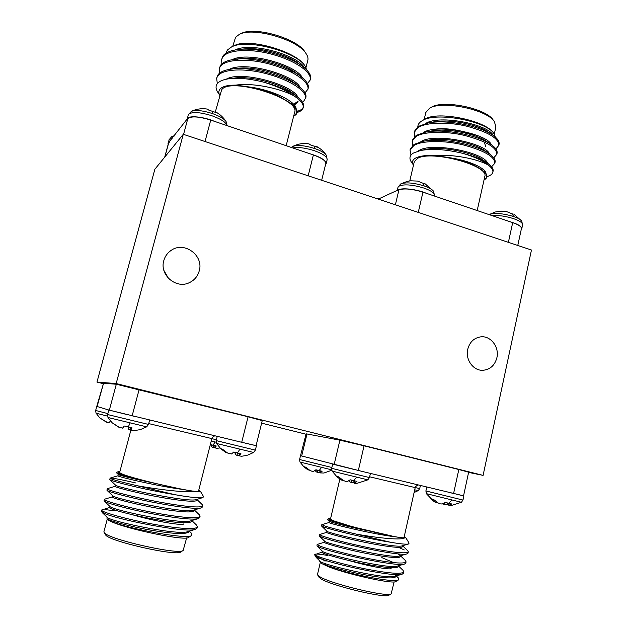 <?xml version="1.0" encoding="UTF-8"?>
<svg xmlns="http://www.w3.org/2000/svg" width="627" height="627" viewBox="0 0 627 627"><rect width="100%" height="100%" fill="white"/><g stroke="black" fill="none" stroke-linecap="round" stroke-linejoin="round"><path stroke-width="0.94" d="M174.071 136.169L171.657 136.757M227.099 125.627L226.065 121.52C224.043 118.73 219.481 116.073 212.365 113.534C202.787 110.501 195.796 109.764 191.392 111.324L188.233 114.929L187.442 118.448C189.425 115.274 203.728 116.818 214.63 121.395L309.738 153.693C320.522 156.985 326.001 160.316 326.165 163.671L325.538 164.642M215.1 112.186L215.422 111.794L215.743 112.468L208.485 109.984L207.639 109.145M292.778 147.933C298.327 146.961 305.576 147.894 314.535 150.754C323.085 153.874 327.294 156.836 327.169 159.634L326.252 155.135C324.567 152.847 320.75 150.652 314.801 148.552C304.753 145.433 297.37 144.743 292.652 146.475L291.281 147.423M316.149 146.749L316.659 146.499L317.348 147.267L310.537 144.939L309.08 143.912C303.358 142.964 297.888 143.818 292.652 146.475M211.228 441.032L216.127 442.207M210.327 444.574L216.291 445.993L214.747 447.835L215.085 445.711M107.82 413.601L95.657 410.481L96.033 413.154L107.483 416.132M106.41 422.159L100.336 418.248M99.865 417.974L107.82 422.723L109.098 422.7L110.407 420.976M253.614 452.475L255.346 450.131L216.19 440.609L216.613 443.485L253.614 452.475L247.555 455.186M227.719 453.062L225.634 452.349L220.978 448.893M216.613 443.485L220.712 448.666L222.46 449.206L227.499 452.96L231.481 453.979L233.691 452.067L240.98 453.799L239.138 455.798L239.506 453.454M146.679 426.846L148.513 424.44L107.57 414.533L107.985 417.504L146.679 426.846L140.315 429.628L133.669 430.694L130.769 430.083L131.184 427.669M119.491 427.504L112.735 423.154M107.985 417.504L112.241 422.864L118.722 427.152L122.578 428.139L124.264 426.015L132.062 427.873L130.769 430.083M414.706 489.812L418.287 490.565L414.086 492.563M331.863 467.483L299.588 459.52L299.988 462.036L331.62 469.819M309.542 470.179L307.779 469.78L303.601 466.574L305.655 467.178L309.973 470.438L312.066 471.308L313.61 471.363L315.922 469.772L322.113 471.253L320.123 472.907L320.421 470.853M461.409 502.274L462.977 500.064L425.898 490.957L426.376 493.661L461.409 502.274L450.288 505.832M436.502 501.906L436.251 502.689L434.809 501.992L430.53 498.614L433.61 499.484L438.085 502.932L440.366 503.873L442.247 503.99L445.374 502.454L451.722 503.967L448.924 505.574L449.214 503.379M367.83 479.851L369.468 477.578L331.667 468.33L332.114 471.104L367.83 479.851L356.363 483.542L354.568 483.527L354.898 480.925M342.561 479.961L342.342 480.407L340.704 479.655L336.15 476.136L338.643 476.873L343.369 480.462L345.696 481.418L347.46 481.497L350.195 479.796L356.959 481.411L354.568 483.19M521.672 220.963L521.672 220.955C520.488 219.45 517.831 217.984 513.709 216.542C502.689 213.29 494.476 212.639 489.06 214.591L495.354 211.973L502.298 211.119M512.478 213.948L506.428 211.534L501.428 211.111M397.973 187.316L399.509 185.804C405.097 184.064 413.279 184.832 424.04 188.108C431.149 190.671 434.629 193.108 434.48 195.412L433.547 191.235C432.16 189.409 429.025 187.638 424.15 185.929C413.569 182.731 405.74 182.073 400.653 183.954L397.973 187.316L397.197 190.616M424.111 183.695L417.558 181.085L410.654 180.803L407.197 181.383L400.653 183.954M302.473 102.17L303.617 101.417L305.89 97.412C306.572 94.426 304.424 90.954 299.447 86.973C287.009 76.447 251.325 66.219 232.076 68.978C224.787 69.926 220.093 71.886 218 74.848L216.644 78.195L217.318 83.65M297.174 111.504L301.563 109.529L303.327 107.35M305.592 98.58C307.144 91.66 291.539 80.624 268.223 74.19C245.831 67.826 222.593 68.782 217.687 76.039L216.644 78.195M297.088 112.601L301.273 110.689L303.225 107.954C303.923 104.474 300.811 100.43 293.875 95.813C279.807 88.242 252.665 82.592 235.909 85.115C227.617 85.068 222.272 86.44 219.889 89.222C218.541 90.931 218.502 92.945 219.748 95.273M307.457 83.548L310.31 79.911C311.964 72.575 296.508 61.156 273.286 54.651C250.988 48.216 227.726 49.478 222.726 57.112L221.66 59.385L221.84 63.915M310.31 79.911L310.686 78.359C311.157 74.966 308.609 71.125 303.045 66.823C290.411 56.579 257.728 47.158 238.981 49.439C230.689 50.364 225.375 52.535 223.04 55.936L221.66 59.385M304.973 92.851L307.951 89.238C309.55 82.106 294.032 70.875 270.762 64.401C248.417 58.005 225.164 59.118 220.21 66.564L219.16 68.782L219.403 73.343M307.951 89.238L308.249 88.07C308.97 84.857 306.642 81.134 301.266 76.902C288.718 66.501 254.538 56.673 235.509 59.197C227.734 60.137 222.734 62.198 220.524 65.38L219.16 68.782M305.968 67.653L307.833 60.317C308.327 58.335 307.755 56.124 306.125 53.679C298.201 39.807 253.23 26.679 239.381 34.344L235.587 37.228L232.727 46.398M306.666 69.801L305.122 66.18C297.222 52.096 246.975 38.223 231.59 46.923L227.382 50.042L225.979 53.201M231.59 46.923L234.42 45.606C248.637 37.573 296.908 51.594 304.949 65.929L304.949 65.929M215.374 111.771L221.629 89.833C229.748 76.541 300.96 98.807 294.619 112.374L286.171 145.691M293.671 116.128L294.666 115.415C297.903 112.523 296.861 108.643 291.547 103.784L291.892 104.058C297.308 108.581 298.554 112.202 295.63 114.906L293.663 116.16M219.74 95.312L217.694 92.075C215.774 89.018 215.555 86.338 217.02 84.057C218.917 81.322 223.04 79.527 229.388 78.696C238.887 77.662 250.189 78.783 263.277 82.059C275.88 85.774 286.077 90.359 293.875 95.813M293.554 73.335L289.321 69.816M238.401 58.969L236.12 60.317M168.122 144.555L168.255 143.074L187.12 119.083M135.981 483.002C121.089 479.569 112.484 477.931 110.164 478.087L109.694 479.49L110.086 479.859C112.946 481.661 146.248 490.008 174.643 494.632L137.117 485.729C158.686 489.569 185.733 492.767 195.021 491.521C198.931 491.96 200.711 491.874 200.374 491.262L198.751 490.228M110.046 478.174L110.438 478.526C112.931 479.773 121.826 482.171 137.117 485.729M109.56 507.478L101.55 510.041L101.645 511.522L104.685 513.568C119.381 520.018 186.454 533.263 195.35 529.353L197.074 528.13L197.403 526.805L196.51 525.065M101.55 510.041L101.887 510.613C104.435 512.894 127.257 519.336 151.718 523.906C177.159 528.577 196.384 530.034 197.403 526.805M112.374 496.882L104.693 499.17L104.035 500.714L104.388 501.224C106.676 503.113 126.646 508.669 148.771 513.113C172.401 517.722 192.654 520.222 198.289 518.6L199.739 517.565L200.076 516.248L199.386 514.838L194.472 510.127M104.388 499.39L104.748 499.884C107.35 501.921 130.189 508.168 154.603 512.784C179.988 517.502 199.12 519.211 200.076 516.248M191.384 511.859L188.5 510.66M115.18 486.317L107.421 488.621L106.872 490.087L107.241 490.526C109.615 492.203 129.836 497.626 152.118 502.109C175.889 506.749 195.969 509.39 201.189 507.894L202.403 507.031L202.733 505.715L202.16 504.547L197.121 499.695M107.225 488.762L107.601 489.193C110.266 490.98 133.112 497.031 157.471 501.694C182.81 506.459 201.847 508.419 202.733 505.715M181.579 532.817L183.241 533.569M107.256 519.156L103.933 531.665L104.176 532.495C106.786 538.969 179.118 555.357 183.147 550.467L186.642 537.919M104.685 513.568L102.381 512.753L101.488 511.303M191.674 535.466L188.492 537.433C185.843 541.172 128.856 529.658 111.222 521.64C129.068 528.898 188.186 539.925 191.674 535.466L191.603 533.381L189.283 531.163M115.932 510.895L105.493 509.665M181.665 532.464L184.142 533.514M148.732 423.601L211.848 438.594L198.555 490.996C200.734 494.656 123.778 476.92 120.008 472.829L119.671 472.358L130.863 430.193M119.882 471.582L117.9 471.778L118.111 472.405C119.828 473.62 125.69 475.65 135.698 478.495C125.306 475.917 119.075 474.114 116.99 473.095L116.528 472.609L117.9 471.778M132.368 514.72C153.435 521.068 184.565 526.366 183.907 523.655M183.147 550.467L180.788 551.925C176.822 556.635 108.142 541.085 105.579 534.823L104.082 532.354M127.61 414.713L109.333 410.16L116.308 384.249L248.08 416.783L241.716 442.294L108.933 410.058L96.762 406.406L103.549 383.222L97.13 406.492M107.57 414.533L108.933 410.034M404.282 549.95L398.592 547.387M329.238 521.319L328.948 522.542L321.792 524.689L321.557 526.014L324.135 527.119C332.514 530.058 366.983 538.593 390.362 542.222L356.011 534.063C377.282 537.895 399.673 540.255 404.07 538.131L405.787 537.707L404.211 536.728M321.792 524.689L324.425 525.865C329.982 527.738 340.508 530.473 356.011 534.063M322.004 552.152L314.723 554.699L317.129 556.925L322.349 559.331C341.872 566.244 395.081 577.201 402.126 574.214L403.569 573.172L403.851 571.918L403.067 570.39L398.419 565.899M314.793 554.401L317.325 556.063C323.712 558.931 345.806 565.005 366.105 569.05C389.163 573.454 401.742 574.41 403.851 571.918M324.324 542.261L317.137 544.471L316.972 545.968L319.402 547.23C331.001 552.583 397.393 567.317 404.58 564.018L405.802 563.124L406.084 561.87L405.418 560.569L400.637 555.961M317.137 544.471L319.699 545.968C326.118 548.633 348.22 554.534 368.488 558.594C391.507 563.038 404.039 564.128 406.084 561.87M326.643 532.378L319.464 534.565L319.261 535.967L321.776 537.159C333.572 542.128 400.59 556.948 407.001 553.853L408.036 553.108L408.318 551.854L407.754 550.765L402.855 546.046M319.464 534.565L322.066 535.905C328.524 538.358 350.634 544.095 370.87 548.178C393.842 552.653 406.32 553.876 408.318 551.854M320.287 562.552L317.513 574.379L319.566 576.55C329.677 583.58 388.137 597.672 391.17 593.824L394.109 581.895M322.349 559.331L316.22 557.497L314.832 555.177M327.866 555.498C321.698 554.393 317.607 553.931 315.6 554.103M398.537 579.842L395.856 581.503C393.678 584.395 349.404 574.849 329.01 566.996C349.733 574.222 395.629 583.322 398.537 579.842L398.333 577.922L396.24 575.899M369.648 476.802L415.199 487.602L404.054 537.417C405.959 540.38 343.996 525.614 332.71 520.386L330.5 518.999L339.85 479.13M330.664 518.317L328.861 518.451C328.47 518.701 329.199 519.219 331.056 520.018L352.829 526.892L330.084 520.676L327.38 519.524L328.861 518.451M348.588 560.436C368.033 566.157 391.577 570.46 391.146 568.328M391.17 593.824L388.999 595.164C386.013 598.863 330.492 585.485 320.812 578.713L318.978 577.169L317.646 574.943M463.518 495.816L361.944 471.363L300.513 455.688L306.125 433.853L306.987 433.97L301.681 456.009L300.85 455.758M496.882 357.758C494.734 365.541 489.993 369.726 482.665 370.306C473.189 370.714 465.171 359.475 467.734 349.255C469.756 341.895 474.192 337.741 481.019 336.817C490.847 335.735 499.484 347.209 496.882 357.758M199.221 270.942C197.693 276.311 194.433 280.206 189.417 282.62C176.265 289.376 159.297 274.947 163.804 260.62C165.003 256.357 167.401 252.979 170.999 250.487C184.064 240.76 204.088 255.455 199.221 270.942M378.269 199.104L398.576 189.746C402.8 187.583 417.425 189.448 426.352 193.296L509.492 221.535C517.667 223.941 521.766 226.331 521.782 228.698L521.225 229.56M494.288 134.084L495.91 126.826L494.311 121.473C486.576 109.333 441.651 100.242 429.573 108.259L425.819 112.476L424.142 119.632M485.839 146.616L484.06 141.867M475.493 136.028C463.525 130.102 443.171 127.062 433.241 129.609M415.928 157.879C412.441 159.736 411.625 162.142 413.483 165.105L411.406 162.111C408.953 158.482 409.603 155.465 413.358 153.074L420.451 150.527C432.136 148.419 446.299 149.375 462.938 153.396C474.412 156.758 482.884 160.661 488.355 165.12C478.182 159.101 453.454 154.054 435.263 155.535C426.431 155.12 419.988 155.904 415.928 157.879M484.028 179.965C487.14 177.935 487.375 175.317 484.742 172.088C487.751 175.239 487.681 177.762 484.522 179.675L484.02 179.965M409.776 180.905L414.267 161.774L417.457 158.419C431.36 149.782 489.648 165.606 484.781 176.595L477.178 210.562M495.322 137.101L493.849 133.449C486.121 121.074 435.781 111.543 422.363 120.611L422.081 120.776C419.298 122.43 417.88 124.428 417.825 126.772M425.004 119.154L425.255 119.012C437.591 110.689 485.682 120.478 493.543 133.042M491.607 166.758L494.852 163.263L495.095 162.142C495.534 159.65 493.692 156.938 489.562 154.023C476.959 144.735 440.852 137.203 422.316 141.467L414.118 144.375L410.277 148.967L410.011 150.08L410.998 155.096M494.852 163.263C494.852 156.648 484.177 150.496 462.82 144.798C443.892 140.182 421.681 140.526 413.851 145.495L410.011 150.08M486.936 176.642L487.696 176.399C490.643 175.427 492.36 174.04 492.853 172.237C493.253 170.074 491.756 167.707 488.355 165.12M495.886 148.928L498.826 145.393L499.076 144.273C499.554 141.388 497.407 138.316 492.634 135.056C479.569 125.917 446.448 119.091 427.99 123.002L418.334 126.427L414.439 131.286L414.612 136.576M498.826 145.393C498.92 138.402 488.323 132.038 467.044 126.286C448.172 121.646 425.96 122.257 418.068 127.547L414.181 132.383M493.755 157.832L496.843 154.313L497.093 153.2C497.548 150.511 495.549 147.619 491.098 144.523C478.244 135.307 443.65 128.135 425.137 132.226L416.226 135.393L412.362 140.119L412.605 145.44M496.843 154.313C496.89 147.517 486.254 141.255 464.936 135.526C446.04 130.902 423.821 131.38 415.96 136.514L412.096 141.224M163.898 270.425L168.514 278.435M103.314 383.685L96.966 382.102L154.861 169.243L183.28 134.296L531.461 250.016L483.088 475.376L116.175 383.544L183.28 134.296M306.039 434.221L261.608 423.147M492.853 172.237L493.104 171.108C493.52 168.796 491.811 166.265 487.986 163.522C482.665 159.705 474.31 156.327 462.938 153.396M429.573 108.259L431.447 107.225C442.991 99.583 485.643 108.212 493.041 119.796L494.311 121.473M484.742 172.088L476.05 166.367C469.161 162.738 460.688 159.909 450.641 157.863L435.263 155.535M422.959 192.16L426.352 193.312M509.492 221.55L512.69 222.632C518.654 224.74 521.586 226.739 521.476 228.643L521.343 229.004M397.408 190.53L398.905 189.856M395.386 204.794L398.913 189.848C404.368 188.171 412.386 188.939 422.959 192.152L418.256 212.396M492.634 135.056L488.268 132.085C477.257 124.397 449.198 118.621 433.226 121.999L430.796 122.547M491.098 144.523L486.67 141.459C475.846 133.7 446.534 127.626 430.49 131.168L425.137 132.226M489.562 154.023L485.055 150.848C474.451 143.034 443.861 136.662 427.771 140.354L422.316 141.467M487.986 163.522L483.417 160.253C473.04 152.392 441.173 145.723 425.075 149.555L420.451 150.527M482.249 170.011L476.05 166.367M493.237 135.471C488.535 124.412 439.268 114.286 425.576 123.535M491.388 144.727C487.257 133.755 436.408 123.307 423.139 132.673M489.522 153.991C485.996 143.121 433.516 132.344 420.717 141.827M487.634 163.263C484.734 152.455 430.177 141.365 418.162 151.091M485.996 173.577C485.917 168.404 469.819 160.818 450.641 157.863M379.061 198.751L375.597 198.218M354.083 469.451L334.16 464.513L339.897 440.17L306.987 433.97M339.897 440.17L364.068 445.805L358.346 470.454M450.194 492.681L453.587 493.504L458.823 469.521L364.068 445.805M458.823 469.521L468.635 472.186L463.557 495.847L456.613 494.233M96.966 382.102L116.175 383.544M468.588 472.405L483.088 475.376M116.308 384.249L103.549 383.222M248.08 416.783L262.235 420.639L256.09 445.672L245.47 443.203M361.944 471.355L358.338 470.477M334.16 464.505L332.851 464.16M342.342 480.407L342.499 479.929M340.704 479.655L340.939 478.84M354.647 482.633L353.612 482.719L354.106 480.737M353.612 482.719L351.144 482.5L351.598 480.141M351.144 482.5L349.56 481.693L349.811 480.11M349.56 481.693L348.91 480.744M434.809 501.992L435.122 500.855M448.924 505.574L449.018 503.332M448.697 505.848L450.076 505.848M448.854 504.649L446.933 504.876L447.412 502.948M446.933 504.876L444.527 504.649L444.88 502.776M444.527 504.649L442.827 503.802M302.77 456.284L301.681 456.001M307.779 469.78L307.967 469.129M320.123 472.907L323.947 473.032L331.73 470.266M320.17 472.554L319.605 472.593L320.068 470.767M319.605 472.593L317.38 472.397L317.803 470.226M317.38 472.397L316.008 471.684L316.298 469.866M316.008 471.684L315.232 470.352M320.107 561.259L319.778 561.627L321.894 563.649C327.482 566.142 346.394 571.283 363.715 574.614C383.395 578.235 394.171 578.87 396.045 576.511L396.178 575.923M395.935 575.813L395.253 574.943M322.254 551.078L321.98 552.238C321.079 553.163 338.831 558.492 358.942 562.78C380.025 567.169 397.855 569.183 398.294 566.463L398.443 565.781M393.717 562.631L381.788 557.583M324.59 541.125L324.316 542.308C323.454 543.037 341.229 548.155 361.317 552.411C382.376 556.776 400.136 558.947 400.535 556.447L400.7 555.679M399.948 555.295L397.847 553.829M326.918 531.202L326.636 532.409C325.828 532.942 343.62 537.848 363.684 542.081C384.719 546.415 402.416 548.75 402.769 546.454L402.957 545.615M328.948 522.542C326.573 522.855 373.449 534.439 395.316 536.798L404.07 538.131M321.894 563.649L329.01 566.996M405.787 537.707L409.102 543.139L408.553 543.977C406.343 544.51 400.285 543.93 390.362 542.222M352.829 526.892L395.316 536.798M316.227 557.497L320.091 561.236C320.765 564.347 386.208 579.787 394.9 576.284L402.126 574.214M396.327 575.249L396.24 574.614M316.972 545.968L322.38 551.196C322.458 553.766 389.265 569.426 397.346 566.095L404.58 564.018M319.261 535.967L324.668 541.203C324.151 543.217 392.322 559.088 399.767 555.953L407.001 553.853M321.557 526.014L326.957 531.249C325.821 532.699 395.386 548.782 402.166 545.843L408.553 543.977M327.38 519.524L329.253 521.335C328.822 521.75 348.62 526.868 369.068 531.053M326.596 560.953L323.281 560.851M136.31 416.814L132.148 415.811M109.333 410.152L108.839 410.003M130.8 430.122L129.914 430.012L130.432 427.489M129.914 430.012L128.684 429.26L129.052 427.167M128.684 429.26L128.339 426.995M256.051 445.632L237.821 441.361M225.634 452.349L225.775 451.887M239.138 455.798L241.481 456.284L246.826 455.398M239.161 455.625L236.99 455.414L237.476 452.976L239.757 449.363M236.99 455.414L235.58 454.638L235.917 452.6M235.58 454.638L234.717 452.31M97.632 406.649L97.232 406.531M214.747 447.835L216.958 448.305L220.006 447.944M214.755 447.749L213.07 447.584L213.525 445.342M213.07 447.584L211.84 446.886L212.161 445.021M211.84 446.886L211.158 444.778M107.005 517.095L107.021 518.78C109.357 520.786 128.919 526.249 149.79 529.987C173.224 534.008 186.282 534.604 188.986 531.774L189.127 531.21M109.85 506.389L109.529 507.596C108.628 508.74 127.618 514.171 149.422 518.325C172.37 522.589 190.788 524.172 191.666 521.202L191.838 520.528M112.68 495.714L112.351 496.96C111.512 497.885 130.526 503.113 152.283 507.298C175.192 511.577 193.524 513.38 194.339 510.652L194.535 509.884M115.509 485.086L115.164 486.364C114.388 487.061 133.426 492.085 155.135 496.294C178.005 500.605 196.251 502.627 197.003 500.134L197.223 499.28M118.315 474.498L117.97 475.799C115.909 476.285 157.001 486.113 182.818 489.46L195.021 491.521M107.021 518.78C107.319 519.509 108.722 520.465 111.222 521.64M200.374 491.262L203.563 496.623L202.897 497.587C199.535 498.355 190.114 497.368 174.643 494.632M135.698 478.495L152.377 482.782L182.818 489.46M102.35 512.729L107.272 517.338C109.137 521.092 177.888 535.693 187.622 531.665L195.35 529.353M104.223 501.083L110.038 506.561C111.183 509.72 181.524 524.736 190.545 520.912L198.289 518.6M106.998 490.338L112.805 495.832C113.213 498.387 185.161 513.803 193.445 510.213L201.189 507.894M109.772 479.647L115.58 485.157C115.243 487.085 188.798 502.909 196.314 499.554L202.897 497.587M116.551 472.813L118.354 474.537C118.291 475.078 134.068 479.02 152.377 482.782M309.73 153.701L313.39 154.947C321.816 158.012 325.969 160.896 325.852 163.592L325.719 163.906M187.042 119.569L187.818 118.574C191.259 115.956 198.9 116.465 210.735 120.078L214.622 121.403M168.302 143.873L169.243 142.368M304.503 67.975C298.726 55.552 251.474 41.601 235.25 49.941M302.316 77.732C297.065 65.412 248.229 51.085 232.296 59.643M300.106 87.498C295.419 75.318 244.953 60.6 229.357 69.37M293.671 104.301L298.17 101.057M297.872 97.279C293.789 85.194 241.223 70.052 226.253 79.206M296.046 108.424C295.505 101.519 273.85 90.57 251.396 87.271L235.909 85.115M303.225 107.954L303.523 106.778C304.166 104.019 302.19 100.775 297.59 97.044C290.207 91.181 278.772 86.189 263.277 82.059M291.547 103.784L279.979 96.856C271.381 92.553 261.851 89.355 251.396 87.271M300.701 65.145L298.82 63.617C288.146 54.941 260.432 46.986 244.271 48.93L238.981 49.439M301.266 76.902L296.947 73.563C286.343 64.753 257.368 56.461 240.956 58.617L235.509 59.197M299.447 86.973L295.035 83.516C284.525 74.605 254.288 65.968 237.664 68.327L232.076 68.978M294.377 105.101L298.076 101.66M297.59 97.044L293.091 93.47C282.699 84.473 251.192 75.514 234.396 78.069L229.388 78.696M291.892 104.058L279.979 96.856M239.381 34.344L241.379 33.427C254.601 26.122 297.292 38.584 304.871 51.829L306.125 53.679M172.613 138.042L169.282 139.288L168.02 143.544M227.013 125.596C226.135 122.375 221.112 119.099 211.942 115.76C199.911 112.076 192.113 111.582 188.562 114.279L188.233 114.929M212.232 111.089L212.365 113.534M314.111 145.989L314.801 148.552M211.832 438.649L216.401 439.746M213.086 445.241L215.045 441.949M128.245 426.971L130.095 423.115M415.207 487.571L419.714 488.558L418.287 490.565M319.174 470.556L321.494 467.476M448.775 503.269L451.816 500.119M353.769 480.658L356.489 477.304M512.047 213.799L513.709 216.542M521.782 228.698L522.612 224.866C522.761 222.922 519.799 220.869 513.725 218.698C505.754 216.166 498.457 215.108 491.819 215.531M422.911 183.264L424.15 185.929M508.387 242.351L512.69 222.632M139.131 389.524L132.156 415.779M308.186 175.811L313.39 154.94M183.562 134.39L187.818 118.566M210.735 120.078L205.037 141.53M168.6 143.175L164.877 156.93M174.541 135.565L171.665 136.749L169.047 139.766M226.065 121.52C223.361 117.359 219.811 114.114 215.422 111.794M326.252 155.135C323.791 151.483 320.593 148.599 316.659 146.499M96.033 413.154L99.873 417.982M299.988 462.036L304.032 466.99M426.376 493.661L433.508 501.153M332.114 471.104L337.397 477.296M522.612 224.866L521.672 220.955L513.693 214.066M433.547 191.235L424.902 183.617M174.996 509.516L174.643 510.88M211.848 438.594C211.338 438.351 212.287 437.411 214.708 435.773M95.657 410.481L96.762 406.406M216.19 440.609L217.255 436.392M415.199 487.602C414.698 487.336 415.607 486.434 417.943 484.898M299.588 459.52L300.513 455.688M425.898 490.957L426.775 487.038M331.667 468.33L332.663 464.105M425.255 119.012L422.363 120.611M521.429 228.636L517.777 245.47M427.99 123.002L433.226 121.999M434.48 195.412L434.339 196.016M369.468 477.578L370.424 473.416M462.977 500.064L463.878 495.926M419.714 488.558L420.403 485.494M319.911 561.063L319.778 561.627M325.93 563.798L325.632 565.076M148.513 424.44L149.665 420.059M255.346 450.131L256.427 445.75M191.823 520.575L196.596 525.144M117.978 475.768L110.164 478.087M327.169 159.634L326.173 163.671M191.392 111.324C196.612 108.894 202.043 108.165 207.694 109.153M303.045 66.823L298.82 63.617M325.805 163.576L321.667 180.294M168.365 143.638L164.713 157.134"/></g></svg>
